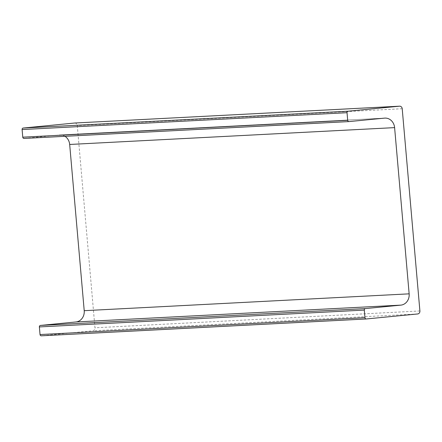 <?xml version="1.0" encoding="UTF-8"?>
<svg xmlns="http://www.w3.org/2000/svg" width="442" height="442" viewBox="0 0 442 442"><rect width="100%" height="100%" fill="white"/><g stroke="black" fill="none" stroke-linecap="round" stroke-linejoin="round"><path stroke-width="0.33" stroke-dasharray="2.21 1.66" d="M64.985 136.313A10.431 9.216 87 0 0 59.963 134.943A10.431 9.216 87 0 0 59.593 134.97L24.111 138.434M74.786 123.025A2.779 2.459 -93 0 1 77.278 125.567L94.969 327.793A2.779 2.459 -93 0 1 92.765 330.804L41.382 335.809M384.523 118.13L59.593 134.97M402.209 108.721L77.278 125.567M419.9 310.953L94.969 327.793M417.696 313.958L92.765 330.804M59.963 134.943L384.888 118.102"/><path stroke-width="0.66" d="M366.208 318.975L41.382 335.809A1.392 1.227 -93 0 1 40.034 334.544L39.371 326.931A1.392 1.227 -93 0 1 40.471 325.423L75.952 321.964A10.431 9.216 87 0 0 84.218 310.682L69.676 144.468A10.431 9.216 87 0 0 64.985 136.313M400.883 305.124A10.431 9.216 87 0 0 409.148 293.842L394.607 127.622A10.431 9.216 87 0 0 384.888 118.102A10.431 9.216 87 0 0 384.523 118.13L349.042 121.589A1.392 1.227 -93 0 1 347.694 120.323L347.031 112.704A1.392 1.227 -93 0 1 348.13 111.202L399.518 106.19A2.779 2.459 -93 0 1 399.618 106.185A2.779 2.459 -93 0 1 402.209 108.721L419.9 310.953A2.779 2.459 -93 0 1 417.696 313.958L366.308 318.969A1.392 1.227 -93 0 1 364.965 317.704L364.296 310.085A1.392 1.227 -93 0 1 365.401 308.582L400.883 305.124L75.952 321.964M348.942 121.594L24.111 138.434A1.392 1.227 -93 0 1 22.769 137.169L22.1 129.55A1.392 1.227 -93 0 1 23.205 128.042L74.588 123.031A2.779 2.459 -93 0 1 74.687 123.025A2.779 2.459 -93 0 1 74.786 123.025M409.148 293.842L84.218 310.682M394.607 127.622L69.676 144.468M347.694 120.323L22.769 137.169M347.031 112.704L22.1 129.55M23.205 128.042L348.13 111.202M399.518 106.19L74.588 123.031M364.965 317.704L40.034 334.544M364.296 310.085L39.371 326.931M365.401 308.582L40.471 325.423M24.061 138.434L348.992 121.594M74.687 123.025L399.618 106.185M41.333 335.815L366.258 318.975"/></g></svg>
